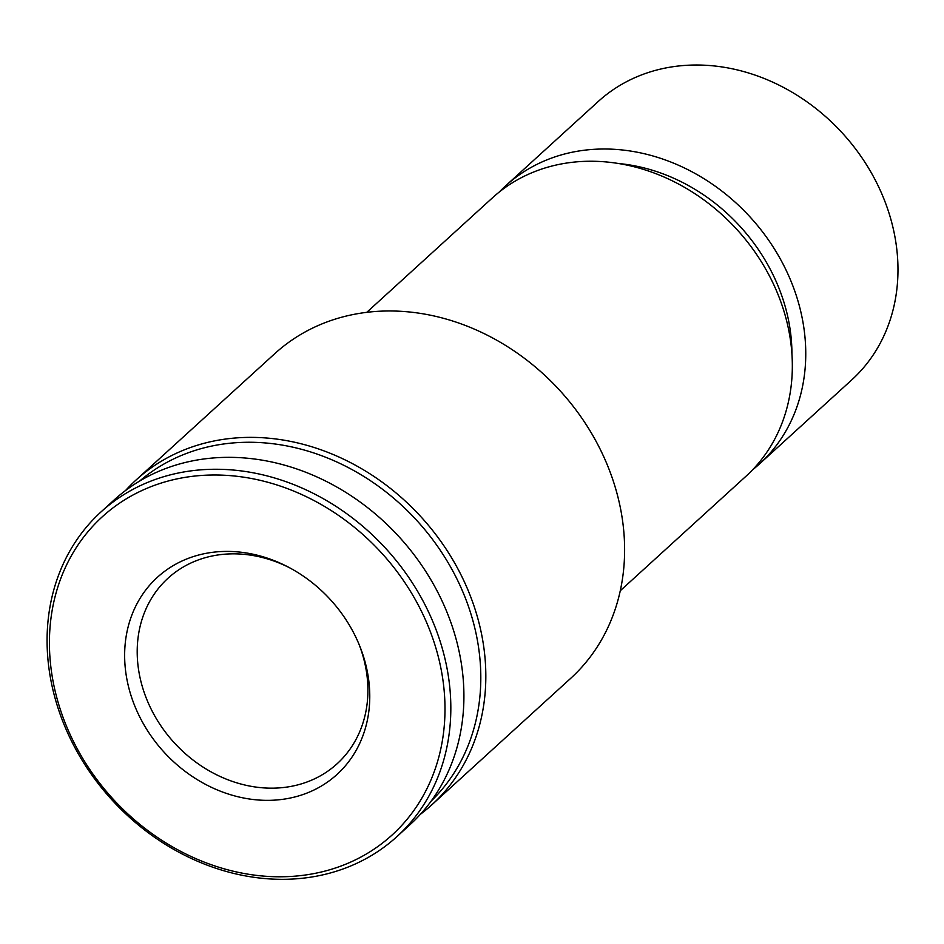 <?xml version="1.0" encoding="UTF-8"?>
<svg xmlns="http://www.w3.org/2000/svg" width="944" height="944" viewBox="0 0 944 944"><rect width="100%" height="100%" fill="white"/><g stroke="black" fill="none" stroke-linecap="round" stroke-linejoin="round"><path stroke-width="1.42" d="M289.336 567.639A125.517 106.212 -132.3 0 0 228.955 553.939A125.517 106.212 -132.3 0 0 168.032 578.212A125.517 106.212 -132.3 0 0 174.038 742.527A125.517 106.212 -132.3 0 0 337.067 763.802A125.517 106.212 -132.3 0 0 358.897 644.009M222.123 551.508A133.364 112.843 -132.3 0 0 129.222 689.415A133.364 112.843 -132.3 0 0 288.416 798.4A133.364 112.843 -132.3 0 0 359.546 645.578A133.364 112.843 -132.3 0 0 287.837 566.848A133.364 112.843 -132.3 0 0 222.123 551.508M206.724 475.162A215.208 182.109 -132.3 0 0 99.757 783.284A215.208 182.109 -132.3 0 0 435.113 769.183A215.208 182.109 -132.3 0 0 206.724 475.162M207.645 469.428A219.645 185.862 -132.3 0 0 101.043 511.896A219.645 185.862 -132.3 0 0 111.534 799.438A219.645 185.862 -132.3 0 0 396.858 836.679A219.645 185.862 -132.3 0 0 424.741 604.254A219.645 185.862 -132.3 0 0 207.645 469.428M396.858 836.679L409.944 824.761A219.645 185.862 -132.3 0 0 437.827 592.336A219.645 185.862 -132.3 0 0 220.731 457.51A219.645 185.862 -132.3 0 0 114.13 499.978L101.043 511.896M431.207 801.043A216.506 183.207 -132.3 0 0 453.757 572.772A216.506 183.207 -132.3 0 0 241.098 442.429A216.506 183.207 -132.3 0 0 139.724 481.015M420.434 814.259A219.645 185.862 -132.3 0 0 431.856 804.795A219.645 185.862 -132.3 0 0 459.74 572.371A219.645 185.862 -132.3 0 0 242.655 437.544A219.645 185.862 -132.3 0 0 136.054 480.012A219.645 185.862 -132.3 0 0 125.564 490.514M431.856 804.795L570.648 678.382A219.645 185.862 -132.3 0 0 598.531 445.969A219.645 185.862 -132.3 0 0 381.435 311.142A219.645 185.862 -132.3 0 0 274.834 353.611L136.054 480.012M620.291 590.72L746.067 476.165A188.269 159.312 -132.3 0 0 769.974 276.946A188.269 159.312 -132.3 0 0 583.888 161.389A188.269 159.312 -132.3 0 0 492.52 197.78L366.744 312.346M791.933 353.929A175.714 148.692 -132.3 0 0 618.497 163.513M752.58 469.817A188.269 159.312 -132.3 0 0 759.495 463.929A188.269 159.312 -132.3 0 0 783.402 264.721A188.269 159.312 -132.3 0 0 597.316 149.152A188.269 159.312 -132.3 0 0 505.949 185.555A188.269 159.312 -132.3 0 0 499.435 191.892M759.495 463.929L851.724 379.936A188.269 159.312 -132.3 0 0 875.619 180.729A188.269 159.312 -132.3 0 0 689.533 65.16A188.269 159.312 -132.3 0 0 598.166 101.563L505.949 185.555"/></g></svg>
